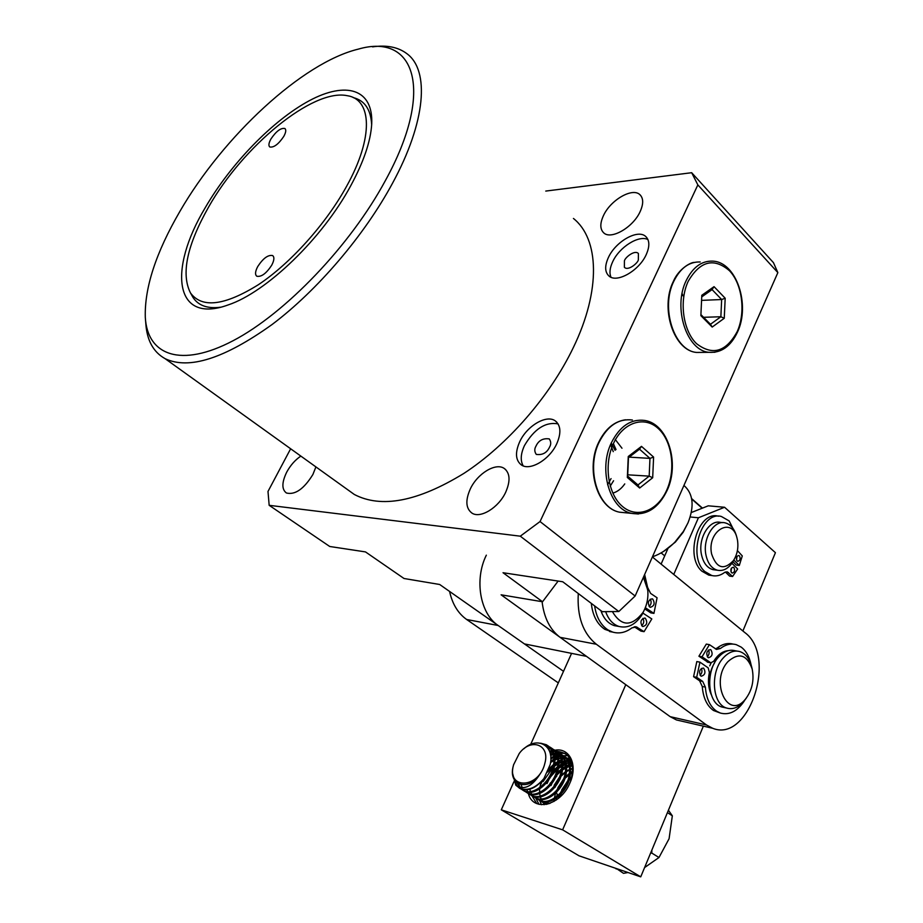<?xml version="1.0" encoding="UTF-8"?>
<svg xmlns="http://www.w3.org/2000/svg" width="923" height="923" viewBox="0 0 923 923"><rect width="100%" height="100%" fill="white"/><g stroke="black" fill="none" stroke-linecap="round" stroke-linejoin="round"><path stroke-width="1.38" d="M652.434 556.811C660.441 554.077 667.906 549.208 674.84 542.205L683.435 531.371L688.004 522.833C694.581 506.092 693.219 493.62 683.931 485.44M688.12 522.58L683.17 532.259L675.371 542.089L663.637 551.377M283.776 136.408C285.957 132.404 286.315 129.774 284.884 128.505C280.811 127.743 276.15 131.251 270.912 139.015C268.708 143.042 268.339 145.696 269.793 146.976C273.854 147.726 278.515 144.196 283.776 136.408M271.697 265.236C274.246 260.344 274.558 257.125 272.62 255.567C268.097 254.656 263.147 258.29 257.759 266.505C255.175 271.42 254.863 274.662 256.836 276.242C261.347 277.131 266.297 273.473 271.697 265.236M205.321 207.548C230.681 163.902 272.585 120.463 309.217 100.757C345.733 81.062 373.492 88.666 371.704 124.144C370.665 141.3 363.697 161.79 350.809 185.615C322.496 238.365 266.343 292.314 228.189 304.913C174.539 324.665 167.709 270.07 205.321 207.548M353.221 97.596C364.712 100.457 370.861 109.525 371.657 124.824M346.621 186.25C325.888 224.024 290.526 263.332 258.428 284.676C224.566 305.732 201.929 308.49 190.484 292.949C180.92 274.004 186.942 245.38 208.586 207.064C242.749 146.457 312.585 88.412 347.106 95.669C372.096 99.234 373.757 137.504 346.621 186.25M220.609 307.209C207.513 308.905 198.283 305.594 192.907 297.287L191.453 294.679M624.421 260.874C624.859 257.725 634.736 249.464 638.404 253.525L638.347 259.871C637.908 263.032 628.078 271.281 624.386 267.289L624.421 260.874M535.928 446.236C538.547 440.479 543.001 438.033 549.277 438.91C551.089 441.598 551.193 444.298 549.6 447.02C546.993 452.766 542.562 455.235 536.286 454.416C534.429 451.705 534.302 448.982 535.928 446.236M646.204 254.656C649.85 246.406 649.688 240.361 645.719 236.496C637.851 228.8 615.56 241.538 608.407 257.494C604.6 265.905 604.784 272.077 608.961 276.012C616.714 283.43 639.085 270.785 646.204 254.656M647.934 239.553C638.774 234.777 619.264 247.191 612.699 261.717C609.791 267.935 609.226 273.104 610.991 277.235M556.765 443.721C561.346 433.06 560.849 425.457 555.288 420.9C546.578 414.231 526.929 425.895 519.73 441.713C514.953 452.547 515.495 460.277 521.333 464.927C529.94 471.295 549.646 459.666 556.765 443.721M558.069 423.865C545.481 421.661 534.279 428.895 524.449 445.59C520.641 453.92 520.226 460.681 523.226 465.873M179.893 211.39C155.918 252.648 144.392 287.999 145.303 317.443C147.507 355.39 180.85 368.231 233.242 340.645C285.449 313.289 350.405 245.564 385.491 180.389C435.252 89.808 414.75 32.617 358.309 49.127C302.179 62.683 223.043 136.65 179.893 211.39M372.557 46.865C386.829 44.8 398.344 47.131 407.101 53.834C429.645 70.563 426.057 121.559 392.483 183.296C364.366 235.434 317.339 290.445 272.066 324.527C224.474 358.586 188.823 369.973 165.102 358.666C153.299 352.09 146.861 340.275 145.776 323.212L145.499 319.889M345.825 488.371L354.317 494.474C381.326 508.596 417.842 501.581 463.865 473.418C507.431 445.013 550.027 396.186 573.321 347.59C601.173 290.122 599.177 238.919 573.437 218.463M603.504 215.521C610.553 199.979 632.555 187.219 639.927 194.707C643.527 198.307 643.585 203.971 640.101 211.702C633.074 227.427 610.991 240.084 603.734 232.861C599.95 229.181 599.869 223.401 603.504 215.521M470.315 488.936C477.41 473.603 495.663 462.4 504.177 468.411C510.073 472.991 510.581 480.918 505.712 492.19C498.674 507.65 480.387 518.841 471.965 513.107C465.792 508.446 465.238 500.393 470.315 488.936M315.908 466.911L312.909 474.48C303.955 488.948 295.129 495.132 286.442 493.009C281.619 489.409 281.723 482.429 286.741 472.08C290.48 465.25 295.175 459.919 300.852 456.1M611.257 443.052L615.064 450.297M621.987 448.232L615.214 439.429M624.767 483.906C621.491 488.59 617.637 491.624 613.207 493.02M682.097 293.514L682.985 295.798M542.539 601.761L503.023 572.721L562.742 581.767L602.281 611.684L618.814 611.522L520.295 536.182L269.17 505.319L329.73 546.485L365.485 551.908L404.02 578.502L439.671 584.49L524.426 643.908L586.52 656.368L501.097 594.804L542.539 601.761L558.138 581.063M691.696 499.02L702.184 508.227M613.403 443.628L616.022 449.57M613.576 480.745L610.218 486.121M610.599 444.574L613.264 451.659M611.049 478.61L607.588 484.783M269.17 505.319L267.993 491.451L290.641 448.763M545.758 191.073L691.673 172.705L697.846 184.9L540.047 521.553L520.295 536.182M618.814 611.522L635.139 596.016L777.858 272.62L773.462 262.674L691.673 172.705M777.858 272.62L697.846 184.9M635.139 596.016L540.047 521.553M664.722 555.865L661.122 552.9M733.912 567.622C735.193 570.506 734.627 572.306 732.216 573.056L731.535 572.664C730.255 569.791 730.82 567.98 733.22 567.23L733.912 567.622M731.454 568.095L730.993 571.81M739.461 555.9C740.719 558.761 740.165 560.561 737.789 561.311L737.085 560.907C735.816 558.057 736.369 556.246 738.746 555.496L739.461 555.9M736.992 556.384L736.554 560.065M711.76 575.525L708.829 575.133L701.895 571.187C684.37 556.281 698.365 510.281 718.406 516.211L718.429 516.211M731.904 563.284L737.65 568.96L732.585 576.506L727.186 571.787L724.659 572.41C720.505 575.514 716.213 576.552 711.818 575.537L704.884 571.579C687.358 556.65 701.365 510.557 721.405 516.499L729.158 520.918L735.977 534.405M737.408 550.616L742.288 555.923L739.3 565.453L736.312 565.084L732.92 561.738M732.585 576.506L729.597 576.114L725.351 571.995M739.3 565.453L733.854 560.065M737.465 540.07C738.642 547.731 737.269 554.596 733.37 560.676C723.794 570.552 716.536 568.303 711.598 553.927C706.683 531.14 731.974 515.888 737.027 538.086L737.465 540.07M734.2 559.384L732.089 563.018C727.809 568.914 722.94 571.314 717.459 570.241C711.61 568.499 707.779 563.411 705.945 554.977C702.415 538.767 713.952 519.741 725.143 522.868C730.555 524.287 734.327 528.671 736.462 536.009L737.027 538.086M715.302 569.964L712.948 569.653C707.11 567.91 703.268 562.845 701.434 554.435C697.903 538.271 709.429 519.291 720.621 522.43L722.767 522.637M709.741 665.852L711.137 662.887L709.741 665.852M681.162 721.025L676.432 719.94L670.167 716.663L560.111 637.343C550.027 629.694 544.016 617.81 542.089 601.692M652.376 556.961L744.826 632.567C777.489 656.149 749.095 743.096 712.741 728.305L706.487 724.982L596.35 644.254C582.967 633.374 576.956 616.472 578.294 593.535M513.603 764.752C506.127 789.973 539.101 788.911 544.893 763.194C550.2 744.411 530.829 737.558 519.234 753.491L513.603 764.752M523.883 748.761C537.844 735.873 554.746 745.865 550.189 764.59L543.901 778.574C535.732 788.034 527.656 791.265 519.672 788.254L515.761 785.173C523.999 790.711 532.329 786.615 540.751 772.909C529.306 792.476 507.454 785.75 513.326 765.894M560.388 794.703L559.707 797.264M556.304 799.999L556.477 798.037M556.719 796.48L557.284 793.988M544.789 803.518L546.093 804.464M547.258 804.221L542.793 802.433M540.901 801.141L543.22 802.652L548.816 803.783M561.715 754.91L562.776 755.406C569.364 759.444 571.752 766.632 569.952 776.981C566.964 793.088 549.993 806.264 540.313 800.876L538.882 800.045M536.978 798.741L539.32 800.264C549 805.652 565.972 792.465 568.96 776.358C570.772 765.998 568.383 758.81 561.795 754.772L561.276 754.518M557.85 752.407L558.923 752.914C565.499 756.941 567.887 764.14 566.064 774.512C563.053 790.642 546.07 803.864 536.39 798.476L533.609 796.549M533.182 796.111L532.017 794.668M531.66 794.103L530.725 792.269M530.448 791.565L529.79 789.234M533.044 796.33L535.386 797.864C545.055 803.252 562.061 790.007 565.072 773.878C566.895 763.506 564.518 756.306 557.942 752.28L557.411 752.014M553.973 749.903L555.058 750.411C561.634 754.437 563.999 761.637 562.165 772.02C559.13 788.173 542.113 801.441 532.444 796.064L529.664 794.126M529.225 793.688L528.071 792.234M527.702 791.669L526.779 789.811M529.098 793.918L531.44 795.453C541.097 800.829 558.127 787.55 561.172 771.386C563.007 761.002 560.642 753.791 554.065 749.764L553.535 749.499M550.073 747.376L551.169 747.884C557.734 751.91 560.099 759.121 558.242 769.517C555.184 785.704 538.144 799.018 528.487 793.642L525.695 791.692M525.256 791.253L524.102 789.788M521.149 784.769L522.256 787.723M523.456 789.696L524.679 791.069M525.129 791.484L527.471 793.03C537.128 798.395 554.169 785.069 557.25 768.882C559.096 758.475 556.742 751.264 550.177 747.238L549.635 746.972M542.989 743.984L547.27 745.357C553.835 749.372 556.177 756.595 554.308 767.013C551.216 783.223 534.152 796.572 524.506 791.207L521.703 789.257M520.237 787.515L518.449 783.823M517.434 783.2L519.557 787.354M521.137 789.038L523.491 790.584C533.125 795.949 550.2 782.589 553.304 766.367C555.173 755.949 552.831 748.726 546.266 744.711L540.716 743.211M571.637 778.124L569.006 780.477M566.872 782.819L561.461 791.749M572.514 772.747L570.437 773.935M569.26 774.732L564.991 778.401M562.765 780.916L557.93 788.888M556.742 791.992L556.327 793.388M554.977 787.457L555.358 786.592M559.592 779.623L560.261 778.793M571.637 769.101L570.576 769.505M568.683 770.393L566.549 771.651M565.349 772.47L560.942 776.335M558.496 779.208L554.492 785.785M550.996 785.565L552.012 783.327M555.219 778.054L556.834 776.001M547.016 783.627L548.931 779.566M550.523 776.958L556.765 769.851M558.45 768.513L561.83 766.344M562.845 765.825L565.568 764.706M571.002 763.09L569.295 763.125M568.556 763.194L566.284 763.609M565.453 763.829L562.834 764.775M561.853 765.225L558.68 767.048M557.434 767.936L552.715 772.274M543.047 781.643L553.062 767.359M554.469 766.24L557.907 763.99M558.934 763.459L561.692 762.306M562.569 762.029L564.934 761.487M565.695 761.383L567.783 761.256M568.464 761.279L570.045 761.44M570.956 761.625L571.637 761.798M571.51 761.429L570.576 761.14M569.699 760.933L568.153 760.702M567.495 760.656L565.453 760.69M564.714 760.76L562.419 761.187M561.576 761.417L558.923 762.398M557.942 762.848L554.711 764.74M553.442 765.652L548.412 770.44M542.193 780.708L541.109 783.927M569.387 759.871L570.668 760.494M571.118 760.76L569.133 759.652M571.314 760.944L568.73 759.306M568.141 759.133L566.757 758.671M566.157 758.521L564.311 758.245M563.653 758.198L561.588 758.233M560.849 758.314L558.53 758.764M557.677 758.994L555 759.998M554.008 760.471L550.546 762.548M550.823 758.821L553.881 757.483M554.769 757.183L557.18 756.606M557.954 756.491L560.088 756.341M560.769 756.352L562.684 756.56M563.295 756.687L565.003 757.183M565.557 757.402L566.849 758.025M567.299 758.291L572.11 763.402M572.687 766.609L570.01 761.037L565.118 757.01M564.576 756.768L562.915 756.191M562.315 756.052L560.457 755.764M559.788 755.729L557.711 755.775M556.961 755.856L554.619 756.318M553.765 756.56L550.8 757.714M550.5 754.852L553.281 754.149M554.054 754.022L556.2 753.86M556.904 753.872L558.819 754.068M559.442 754.195L561.161 754.691M560.734 754.276L559.061 753.71M558.45 753.56L556.581 753.283M555.911 753.237L553.823 753.306M553.062 753.387L550.339 753.976M549.658 751.622L552.312 751.38M553.004 751.38L554.942 751.576M555.565 751.691L557.296 752.187M556.869 751.772L555.184 751.207M554.573 751.057L552.692 750.78M552.012 750.745L549.37 750.884M548.366 748.876L551.043 749.072M551.666 749.188L553.408 749.684M552.981 749.257L551.285 748.691M550.673 748.541L547.962 748.241M546.508 746.465L549.508 747.157M549.081 746.73L545.885 745.865M543.901 778.574C536.032 788.184 528.233 791.588 520.503 788.761L519.153 787.988M517.238 786.327L513.823 778.608M512.623 773.486L515.761 785.173M644.589 867.562L658.976 857.525L651.788 853.06L651.869 850.037M658.976 857.525L669.083 838.73L672.336 815.817L667.421 812.598M672.336 815.817L668.414 810.209M628.021 872.512L623.486 873.331L616.576 868.612M650.53 853.279L651.788 853.06M615.468 868.231L616.229 868.993M554.815 750.249C569.572 747.226 578.213 765.04 569.918 782.969C560.757 805.71 532.975 812.367 528.371 793.572M550.593 755.372L553.419 754.737M554.238 754.633L556.488 754.529M557.215 754.553L559.269 754.783M559.949 754.922L561.865 755.487M562.153 755.845L560.342 755.568M559.684 755.522L557.642 755.591M556.904 755.683L554.596 756.179M553.742 756.445L550.8 757.668M540.636 801.026L542.493 802.272M542.747 802.364L550.108 803.333M541.224 781.781L539.817 787.515M539.655 788.969L539.597 792.465M539.678 793.492L540.14 796.111M540.359 796.907L541.143 798.972M541.455 799.595L542.482 801.245M542.862 801.741L543.878 802.837M544.535 803.414L546.104 804.464M550.35 782.912L549.693 784.388M560.319 796.711L561.149 793.907M571.36 761.06L569.872 760.01M567.945 758.937L566.572 758.452M565.984 758.291L564.161 757.979M563.503 757.921L561.472 757.91M560.734 757.979L558.45 758.36M557.607 758.579L554.988 759.502M554.008 759.952L550.639 761.879M547.708 772.066L553.304 766.367M554.619 765.375L557.93 763.333M558.934 762.836L561.634 761.798M562.476 761.544L564.807 761.071M565.557 760.979L567.622 760.91M568.291 760.956L569.849 761.152M570.737 761.348L571.556 761.579M571.452 761.29L570.391 760.921M559.996 761.487L558.9 761.902M557.942 762.329L554.804 764.082M553.581 764.925L548.943 769.032M552.127 773.693L557.296 768.628M558.588 767.671L561.853 765.698M562.845 765.213L565.511 764.198M570.852 762.813L569.168 762.813M568.441 762.86L566.191 763.217M565.384 763.425L562.811 764.29M561.853 764.706L558.761 766.402M557.561 767.221L553.189 770.982M556.338 775.585L560.861 771.201M562.545 769.955L565.753 768.051M566.734 767.578L567.945 767.082M570.195 766.367L572.122 765.975M571.925 765.329L570.045 765.629M569.237 765.825L566.687 766.678M565.741 767.071L562.695 768.721M561.519 769.505L557.273 773.082M571.475 768.697L570.552 769.044M568.614 769.909L566.607 771.028M565.453 771.79L561.322 775.193M559.292 777.362L554.146 785.277M559.488 786.777L561.611 783.281M572.445 772.263L570.506 773.324M568.799 774.455L565.337 777.316M563.445 779.277L557.907 787.642M571.845 777.328L569.329 779.45M567.38 781.423L561.657 789.996M703.349 726.147L640.735 876.85L579.044 855.817L501.293 809.817L513.846 781.873M514.307 780.846L514.619 780.154M530.667 744.423L571.579 653.369M640.735 876.85L562.615 829.835L625.782 684.67M673.755 574.441L698.411 517.768L724.567 507.258L775.424 552.681L742.888 630.986M501.293 809.817L562.615 829.835M552.658 750.722L554.042 750.387M690.185 516.972L698.411 517.768M661.099 564.103L668.056 548.262M691.315 512.542L708.264 505.816L724.567 507.258M550.823 758.187L553.823 756.952M554.688 756.687L557.065 756.179M557.815 756.075L559.915 755.995M560.596 756.018L562.476 756.272M563.088 756.399L564.761 756.941M565.314 757.172L572.433 764.879M572.848 769.505C572.087 763.609 569.526 759.433 565.164 756.964L564.899 756.825M564.368 756.572L563.665 756.283M570.714 781.031C575.387 762.594 570.645 752.683 556.488 751.287M554.469 751.507L553.177 751.749M552.531 751.91L550.016 752.707M572.018 776.635L569.479 778.908M567.703 780.777L560.053 793.388M559.234 795.811L558.577 798.257M572.802 771.143L570.564 772.551M569.445 773.359L565.487 776.82M563.618 778.839L556.511 790.55M555.588 793.122L554.377 798.164M554.192 799.491L554.019 801.452M571.314 763.759L569.687 764.302M568.96 764.579L566.595 765.652M565.707 766.136L562.765 768.005M561.611 768.859L557.411 772.666M570.852 760.644L570.218 760.737M567.795 761.267L565.857 761.902M565.118 762.19L562.73 763.298M561.819 763.794L558.83 765.721M557.654 766.598L553.315 770.613M543.451 802.791L544.132 804.729M569.837 758.025L567.149 758.187M567.08 758.198L566.434 758.291M563.965 758.856L562.003 759.502M561.253 759.791L558.83 760.933M557.919 761.44L554.873 763.425M553.673 764.348L549.047 768.732M539.597 800.437L541.455 804.729M568.037 755.695L563.353 755.741M563.342 755.741L562.73 755.833M560.123 756.422L558.138 757.091M557.377 757.391L554.919 758.556M553.985 759.075L550.708 761.267M535.732 798.072L539.009 804.337M565.164 753.364L559.557 753.272M559.534 753.272L558.796 753.387M556.257 753.976L554.342 754.622M531.844 795.695L536.771 803.575M745.415 699.184L745.149 699.496C727.774 720.748 709.487 681.243 728.039 661.537C738.908 652.134 746.961 654.649 752.187 669.048C754.356 680.389 752.095 690.439 745.415 699.184M746.361 698.019L743.396 701.976C738.077 707.733 732.493 709.752 726.643 708.045C712.083 704.307 709.925 671.782 723.424 657.764C728.651 652.134 734.097 650.069 739.773 651.569C745.53 653.53 749.476 658.526 751.576 666.579L751.864 667.825M724.624 707.606L721.959 707.041C707.399 703.291 705.23 670.871 718.729 656.899C723.944 651.292 729.401 649.238 735.077 650.727L737.062 651.084M709.902 688.777C708.229 679.386 709.845 670.652 714.725 662.587M558.311 682.893L466.634 619.483C458.027 613.334 452.339 603.977 449.582 591.447M563.515 671.321L498.178 625.506C480.052 613.633 474.145 579.563 486.34 555.161M643.4 577.302L647.761 590.074C648.454 597.608 647.092 604.669 643.689 611.222L643.031 612.399C631.62 626.913 621.398 626.636 612.364 611.591M645.223 607.969L642.154 614.476C635.705 624.559 627.998 628.563 619.033 626.475C612.895 624.433 608.442 619.495 605.661 611.649M618.018 626.29L614.337 625.644C608.142 623.579 603.654 618.572 600.885 610.622M643.977 575.998L647.819 590.674M645.385 618.306C647.773 622.564 646.942 625.309 642.881 626.544L642.316 626.279C639.904 622.033 640.735 619.287 644.785 618.029L645.385 618.306M642.881 618.352C644.346 621.11 643.942 623.567 641.67 625.69M652.769 599.108C655.145 603.33 654.338 606.065 650.334 607.311L649.723 607.022C647.335 602.811 648.142 600.077 652.134 598.808L652.769 599.108M650.23 599.165C651.707 601.888 651.338 604.323 649.123 606.469M613.334 632.29L604.83 629.348C597.158 624.167 592.647 615.503 591.285 603.354M642.916 613.103L651.811 618.941L644.069 631.667L636.328 626.879L631.92 627.882C625.667 632.567 619.252 633.974 612.676 632.093L607.934 629.901C600.746 625.09 596.304 617.083 594.62 605.88M644.635 574.498L647.588 587.351L650.588 593.397L657.084 597.769L653.934 613.391L645.327 607.703M644.069 631.667L640.954 631.113L634.228 626.786M653.934 613.391L650.819 612.884L644.854 608.949M707.976 657.464C705.853 653.392 706.649 650.761 710.364 649.573L710.941 649.85C713.052 653.934 712.256 656.553 708.529 657.741L707.976 657.464M700.776 675.959C698.63 671.863 699.449 669.221 703.222 668.033L703.753 668.298C705.899 672.394 705.068 675.036 701.295 676.213L700.776 675.959M744.573 700.557C737.477 711.275 729.401 715.44 720.344 713.041L713.479 710.491C706.914 705.783 703.176 697.788 702.265 686.493L699.599 680.793L693.577 676.686L696.819 661.56L699.934 662.149L708.195 667.883L709.383 672.44C707.699 680.736 708.322 688.108 711.229 694.558M728.166 650.669C722.628 651.153 717.817 654.672 713.733 661.237L710.814 662.818L702.034 656.795L709.429 644.646L716.502 649.423L720.344 648.523C725.651 644.485 730.97 643.204 736.277 644.669L741.181 647.104C746.142 650.853 749.453 656.761 751.091 664.802M720.344 713.041L716.583 711.172C710.018 706.453 706.28 698.446 705.38 687.139L702.703 681.416L696.692 677.309L699.934 662.149M701.33 668.414C702.461 670.986 702.045 673.248 700.072 675.221M708.103 662.31L698.919 656.218L706.314 644.092L709.429 644.646M715.406 648.892L717.229 647.969C722.501 643.966 727.785 642.673 733.07 644.104M708.472 649.988C709.614 652.526 709.233 654.776 707.306 656.749M698.919 656.218L702.034 656.795M693.577 676.686L696.692 677.309M700.869 315.643L701.803 295.291L714.044 286.661L725.19 298.233L724.255 318.285L712.187 327.065L700.869 315.643M700.915 314.616L710.479 324.273L720.863 316.751L721.659 299.525L712.071 289.603L701.722 296.906M703.58 317.304L720.863 316.751L724.255 318.285M701.561 300.379L721.659 299.525L725.19 298.233M712.187 327.065L710.479 324.273M712.071 289.603L714.044 286.661M627.34 477.479L628.263 456.493L641.485 446.363L653.599 457.081L652.688 477.745L639.662 488.025L627.34 477.479M627.409 475.899L637.978 484.956L649.181 476.141L649.965 458.385L639.535 449.201L628.194 457.889M627.467 474.803L649.181 476.141L652.688 477.745M629.198 457.127L649.965 458.385L653.599 457.081M627.732 474.595L628.459 457.693M639.662 488.025L637.978 484.956M639.535 449.201L641.485 446.363M725.57 572.191L728.559 572.572M560.111 637.343L596.35 644.254M670.167 716.663L706.487 724.982M466.634 619.483L498.178 625.506M634.355 626.867L637.47 627.409M702.265 686.493L705.38 687.139M707.145 661.964L710.272 662.552M717.229 647.969L720.344 648.523M699.599 680.793L702.703 681.416M700.176 261.97C689.193 261.624 680.413 268.039 673.825 281.227C660.233 308.19 674.459 351.04 696.715 352.448L702.484 352.39M688.177 281.342C678.936 301.002 682.997 330.607 696.484 343.621C712.533 355.932 726.113 351.917 737.223 331.565C745.853 312.412 742.357 284.272 729.47 270.727C713.848 257.413 700.084 260.955 688.177 281.342M714.956 352.251L709.072 352.321C686.816 350.913 672.613 307.705 686.216 280.534C692.827 267.243 701.618 260.771 712.602 261.128C736.473 261.809 750.584 304.925 737.465 332.142C730.739 346.356 721.278 353.094 709.072 352.321L696.715 352.448C673.871 350.925 659.841 308.374 673.305 281.503M632.382 420.011C618.664 418.327 607.599 425.688 599.189 442.094C585.909 468.746 597.619 508.111 619.402 512.173L626.013 512.819M613.426 443.582C603.504 464.731 608.038 494.716 622.713 506.658C637.262 518.922 657.741 510.731 666.787 490.009C676.028 469.472 672.129 440.975 658.122 428.41C644.266 415.546 623.14 422.249 613.426 443.582M638.439 514.007L631.597 513.361C609.803 509.288 598.104 469.611 611.407 442.717C619.852 426.172 630.94 418.754 644.658 420.438C668.067 423.761 679.951 463.461 667.075 490.505C658.526 508.088 646.7 515.715 631.597 513.361L619.402 512.173C597.112 507.973 585.517 468.815 598.704 442.267M683.17 532.259L683.435 531.371M190.484 292.949L192.907 297.287M646.677 237.476L645.719 236.496M556.754 422.157L555.288 420.9M165.102 358.666L354.317 494.474M639.927 194.707L640.747 195.572M504.177 468.411L505.723 469.634M702.472 508.123L691.615 498.582M708.829 575.133L711.818 575.537M733.37 560.676L732.089 563.018M717.459 570.241L712.948 569.653M676.432 719.94L712.741 728.305M544.212 803.264L543.22 802.652M540.313 800.876L539.309 800.264M536.39 798.476L535.386 797.864M532.444 796.064L531.44 795.453M528.487 793.642L527.471 793.03M524.506 791.207L523.491 790.584M570.426 760.367L569.445 759.733M566.607 757.898L565.637 757.264M562.776 755.406L561.795 754.772M558.923 752.914L557.942 752.28M555.058 750.411L554.065 749.764M551.169 747.884L550.177 747.238M547.27 745.357L546.266 744.711M520.503 788.761L519.672 788.254M565.164 756.964L566.053 757.529M745.149 699.496L743.396 701.976M726.643 708.045L721.959 707.041M752.187 669.048L751.576 666.579M643.031 612.399L642.154 614.476M619.033 626.475L614.337 625.644M647.761 590.074L647.646 588.528M635.336 626.705L636.328 626.879M609.561 631.528L612.676 632.093M707.699 662.229L710.814 662.818M673.34 281.446C678.428 269.193 690.335 262.374 694.281 262.386M598.727 442.221C605.246 428.953 614.153 421.476 625.436 419.792"/></g></svg>
